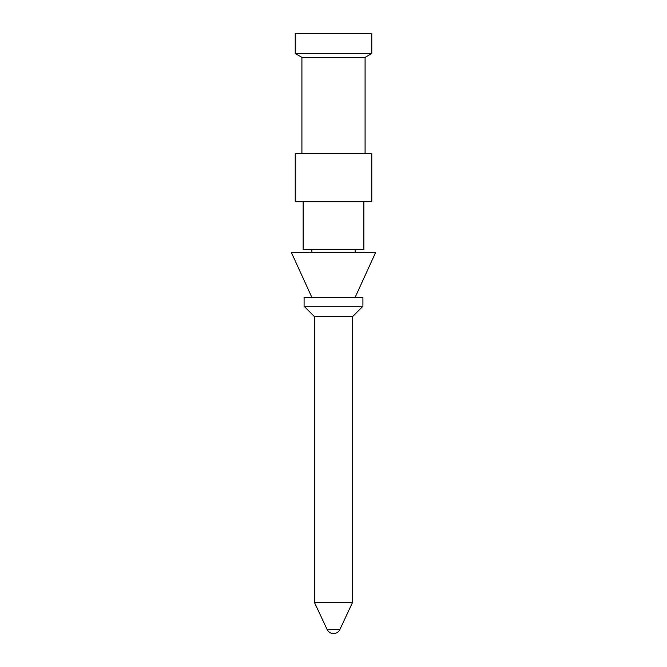 <?xml version="1.0" encoding="UTF-8"?>
<svg xmlns="http://www.w3.org/2000/svg" width="667" height="667" viewBox="0 0 667 667"><rect width="100%" height="100%" fill="white"/><g stroke="black" fill="none" stroke-linecap="round" stroke-linejoin="round"><path stroke-width="1" d="M295.198 153.427L371.802 153.427L371.802 201.459L295.198 201.459L295.198 153.427M303.118 201.459L303.118 249.483L363.882 249.483L363.882 201.459M295.198 33.35L371.802 33.35L371.802 53.485L295.198 53.485L295.198 33.35M365.082 153.427L365.082 57.362L301.918 57.362L295.198 53.485M311.889 297.44L355.111 297.44L375.529 252.676L291.471 252.676L311.889 297.44M339.912 629.49C338.561 632.091 336.426 633.475 333.5 633.65C330.574 633.475 328.439 632.091 327.088 629.49L339.912 629.49L352.535 602.434L314.465 602.434L314.465 316.65L352.535 316.65L362.915 306.27L362.915 297.44L304.085 297.44L304.085 306.27L362.915 306.27M355.111 252.676L355.111 249.483M311.889 252.676L311.889 249.483M365.082 57.362L371.802 53.485M301.918 153.427L301.918 57.362M327.088 629.49L314.465 602.434M352.535 602.434L352.535 316.65M314.465 316.65L304.085 306.27"/></g></svg>

